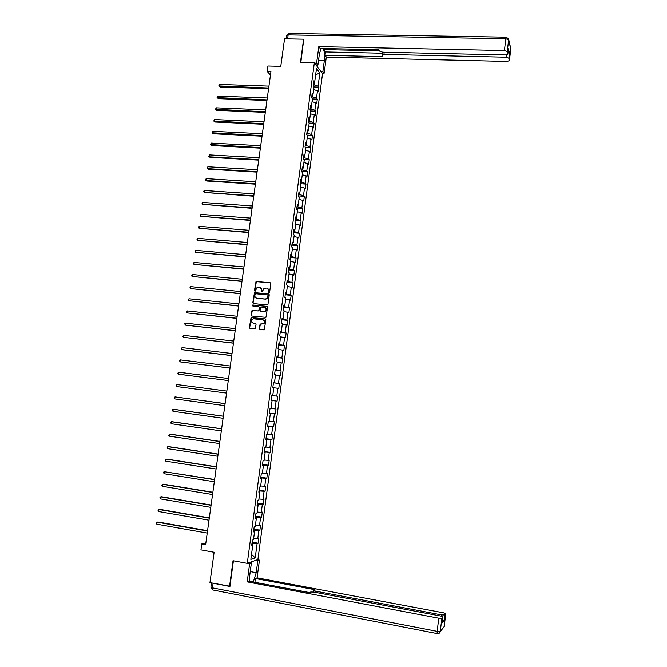 <?xml version="1.0" encoding="UTF-8"?>
<svg xmlns="http://www.w3.org/2000/svg" width="667" height="667" viewBox="0 0 667 667"><rect width="100%" height="100%" fill="white"/><g stroke="black" fill="none" stroke-linecap="round" stroke-linejoin="round"><path stroke-width="1" d="M269.018 292.605L269.635 292.096L270.785 283.583L270.127 282.716L256.036 281.507L254.444 290.612L255.211 291.154L257.003 287.61L259.563 287.41C261.005 287.71 261.706 288.636 261.639 290.203L261.489 291.304L262.264 291.838L264.024 288.311L266.625 288.094C268.076 288.394 268.776 289.328 268.709 290.895L269.018 292.605L268.568 291.996M259.221 328.698L259.872 329.59L264.265 329.865L265.883 319.768L265.233 318.884L251.05 317.55L249.383 327.622L250.033 328.506L255.178 328.881L256.078 324.229L255.428 323.345L253.135 323.095C251.142 322.219 250.892 320.902 252.384 319.143L253.718 318.801L262.731 319.76C264.716 320.61 264.991 321.919 263.548 323.695L260.122 324.045L259.221 328.698L259.872 329.59M303.935 39.62L303.618 39.186L284.559 38.828L280.782 66.366L267.934 66.008L267.184 71.436L270.952 71.544L205.628 544.639L201.767 543.938L200.942 549.875L214.115 552.276L209.955 582.625L229.973 586.218M303.618 39.186L300.467 62.431L314.349 62.79L247.265 563.348L233.025 560.73L229.548 586.385M267.117 304.969L267.992 304.244L269.268 294.764L268.618 293.889L254.494 292.646L252.793 302.693L253.435 303.568L267.117 304.969M267.584 307.254L265.941 317.342L251.734 316.025L251.092 315.141L252.026 310.488L258.046 310.947L258.913 310.23L259.28 307.537L258.629 306.662L252.868 306.07L252.693 305.027L266.925 306.37L267.584 307.254M314.349 62.79L322.561 73.587L257.896 559.555L247.265 563.348M252.134 542.163L258.137 543.221L258.804 538.194L257.787 538.494L258.863 530.432L259.88 530.157L260.547 525.137L259.53 525.396L260.605 517.35L261.614 517.117L262.281 512.106L261.272 512.331L262.348 504.302L263.348 504.102L264.015 499.108L263.015 499.291L264.082 491.287L265.082 491.129L265.741 486.143L264.749 486.293L265.816 478.306L266.808 478.181L267.467 473.211L266.475 473.32L267.542 465.349L268.526 465.266L269.185 460.313L268.201 460.38L269.26 452.426L270.243 452.384L270.902 447.44L269.927 447.465L270.985 439.536L271.953 439.528L272.611 434.601L271.644 434.584L272.695 426.68L273.662 426.713L274.32 421.786L273.353 421.736L274.404 413.848L275.371 413.915L276.021 409.004L275.062 408.921L276.113 401.05L277.072 401.159L277.722 396.256L276.772 396.131L277.814 388.286L278.764 388.427L279.415 383.542L278.473 383.375L279.515 375.546L280.457 375.729L281.107 370.852L280.165 370.652L281.207 362.84L282.141 363.056L282.791 358.187L281.858 357.954L282.9 350.158L283.825 350.417L284.476 345.564L283.55 345.289L284.584 337.51L285.509 337.81L286.151 332.966L285.234 332.658L286.268 324.896L287.185 325.229L287.827 320.393L286.918 320.052L287.944 312.306L288.861 312.673L289.503 307.854L288.594 307.479L289.62 299.75L290.529 300.158L291.171 295.348L290.262 294.931L291.287 287.227L292.188 287.66L292.83 282.866L291.929 282.416L292.955 274.729L293.855 275.204L294.489 270.418L293.597 269.927L294.622 262.256L295.506 262.773L296.148 257.996L295.256 257.47L296.281 249.825L297.157 250.367L297.799 245.606L296.915 245.047L297.932 237.41L298.808 237.994L299.441 233.242L298.566 232.65L299.583 225.029L300.458 225.646L301.084 220.91L300.217 220.277L301.234 212.681L302.093 213.332L302.726 208.604L301.859 207.937L302.876 200.358L303.735 201.042L304.36 196.323L303.502 195.631L304.511 188.069L305.369 188.786L305.995 184.084L305.144 183.342L306.145 175.805L306.995 176.555L307.62 171.861L306.778 171.094L307.779 163.565L308.621 164.357L309.246 159.671L308.404 158.871L309.405 151.359L310.247 152.184L310.864 147.507L310.03 146.673L311.03 139.178L311.864 140.037L312.481 135.376L311.656 134.501L312.648 127.03L313.473 127.922L314.099 123.27L313.273 122.369L314.265 114.907L315.091 115.833L315.708 111.197L314.891 110.255L315.883 102.818L316.692 103.777L317.309 99.141L316.5 98.174L317.492 90.754L318.301 91.746L318.909 87.127L318.109 86.118L319.852 73.011L316.475 68.609L314.699 81.866L313.874 80.832L313.24 85.534L314.074 86.552L313.073 94.064L312.231 93.063L311.606 97.774L312.439 98.758L311.439 106.286L310.597 105.319L309.963 110.038L310.805 110.997L309.796 118.543L308.946 117.609L308.312 122.344L309.163 123.262L308.154 130.824L307.304 129.923L306.67 134.667L307.52 135.551L306.512 143.13L305.653 142.271L305.011 147.023L305.878 147.874L304.861 155.469L303.994 154.644L303.352 159.413L304.219 160.23L303.202 167.842L302.334 167.05L301.692 171.828L302.568 172.611L301.542 180.24L300.667 179.481L300.025 184.275L300.909 185.017L299.883 192.671L298.999 191.946L298.357 196.748L299.241 197.457L298.216 205.128L297.332 204.444L296.682 209.255L297.574 209.93L296.548 217.617L295.656 216.967L295.006 221.794L295.906 222.428L294.872 230.132L293.972 229.523L293.33 234.359L294.23 234.959L293.197 242.68L292.288 242.104L291.637 246.948L292.546 247.515L291.512 255.261L290.604 254.719L289.953 259.58L290.87 260.105L289.828 267.867L288.911 267.359L288.261 272.236L289.178 272.72L288.136 280.507L287.21 280.04L286.56 284.917L287.485 285.368L286.443 293.172L285.509 292.738L284.859 297.64L285.793 298.049L284.742 305.87L283.808 305.478L283.15 310.38L284.092 310.764L283.041 318.601L282.099 318.242L281.441 323.161L282.391 323.503L281.341 331.357L280.39 331.04L279.731 335.968L280.682 336.276L279.631 344.147L278.673 343.872L278.014 348.808L278.973 349.074L277.914 356.97L276.947 356.728L276.288 361.681L277.255 361.906L276.196 369.818L275.229 369.618L274.562 374.587L275.529 374.771L274.471 382.708L273.495 382.541L272.828 387.519L273.812 387.669L272.745 395.623L271.761 395.489L271.094 400.483L272.078 400.592L271.102 400.458M258.137 543.221L257.112 543.538L255.203 557.862L250.842 559.388L252.785 544.881L251.726 545.206L252.418 540.078L253.468 539.77L254.561 531.607L253.51 531.891L254.194 526.772L255.244 526.505L256.328 518.359L255.286 518.601L255.97 513.498L257.012 513.273L258.096 505.144L257.062 505.353L257.745 500.258L258.779 500.075L259.863 491.963L258.829 492.129L259.513 487.052L260.539 486.902L261.622 478.814L260.597 478.939L261.272 473.878L262.298 473.77L263.373 465.699L262.356 465.783L263.031 460.73L264.049 460.664L265.124 452.618L264.115 452.66L264.791 447.624L265.791 447.59L266.867 439.561L265.866 439.57L266.542 434.542L267.542 434.551L268.609 426.538L267.617 426.505L268.284 421.494L269.276 421.544L270.343 413.548L269.36 413.482L270.027 408.479L271.01 408.563L272.078 400.592M254.435 531.549L254.619 530.198L253.76 530.048M253.668 538.286L257.787 538.494M254.619 530.198L258.863 530.432M254.561 531.607L253.602 531.19M256.211 518.309L256.37 517.092L255.511 516.942M255.419 525.162L259.53 525.396M256.37 517.092L260.605 517.35M256.328 518.359L255.369 517.976M257.979 505.102L258.121 504.01L257.262 503.868M257.17 512.064L261.272 512.331M258.121 504.01L262.348 504.302M258.096 505.144L257.137 504.794M259.738 491.921L259.863 490.962L259.004 490.829M258.921 498.999L263.015 499.291M259.863 490.962L264.082 491.287M259.863 491.963L258.896 491.637M261.497 478.781L261.606 477.956L260.747 477.814M260.664 485.968L264.749 486.293M261.606 477.956L265.816 478.306M261.622 478.814L260.655 478.514M263.248 465.666L263.34 464.966L262.481 464.841M262.398 472.961L266.475 473.32M263.34 464.966L267.542 465.349M263.373 465.699L262.406 465.424M264.999 452.585L265.074 452.018L264.215 451.892M264.14 459.997L268.201 460.38M265.074 452.018L269.26 452.426M265.124 452.618L264.149 452.368M266.742 439.536L265.941 438.978M265.866 447.057L269.927 447.465M266.8 439.094L270.985 439.536M266.867 439.561L265.9 439.345M268.484 426.521L267.667 426.088M267.592 434.15L271.644 434.584M268.526 426.205L272.695 426.68M268.609 426.538L267.634 426.346M270.227 413.532L269.393 413.232M269.318 421.277L273.353 421.736M270.243 413.348L274.404 413.848M270.343 413.548L269.368 413.39M271.953 400.575L271.102 400.408M271.035 408.429L275.062 408.921M271.961 400.525L276.113 401.05M272.745 395.614L276.772 396.131M273.795 387.744L277.814 388.286M274.345 382.691L273.478 382.708M274.329 382.816L278.473 383.375M275.504 374.979L279.515 375.546M274.471 382.708L273.487 382.6M276.071 369.81L275.179 369.952M276.038 370.06L280.165 370.652M277.205 362.239L281.207 362.84M276.196 369.818L275.213 369.743M277.789 356.962L276.88 357.237M277.739 357.337L281.858 357.954M278.906 349.541L282.9 350.158M277.914 356.97L276.922 356.92M279.498 344.147L279.44 344.639L278.581 344.547M279.44 344.639L283.55 345.289M280.599 336.868L284.584 337.51M279.631 344.147L278.639 344.122M281.216 331.357L281.132 331.983L280.273 331.883M281.132 331.983L285.234 332.658M282.291 324.22L286.268 324.896M281.341 331.357L280.348 331.357M282.916 318.601L282.816 319.343L281.966 319.251M282.816 319.343L286.918 320.052M283.975 311.606L287.944 312.306M283.041 318.601L282.049 318.626M284.617 305.878L284.501 306.745L283.65 306.653M284.501 306.745L288.594 307.479M285.659 299.024L289.62 299.75M284.742 305.87L283.75 305.92M286.318 293.18L286.185 294.172L285.334 294.089M286.185 294.172L290.262 294.931M287.344 286.468L291.287 287.227M286.443 293.172L285.443 293.247M288.011 280.515L287.861 281.624L287.01 281.549M287.861 281.624L291.929 282.416M289.011 273.945L292.955 274.729M288.136 280.507L287.135 280.607M289.703 267.884L289.536 269.109L288.686 269.034M289.536 269.109L293.597 269.927M290.687 261.456L294.622 262.256M289.828 267.867L288.828 267.992M291.387 255.278L291.204 256.628L290.353 256.553M291.204 256.628L295.256 257.47M292.354 248.991L296.281 249.825M291.512 255.261L290.512 255.411M293.071 242.705L292.871 244.172L292.021 244.105M292.871 244.172L296.915 245.047M294.014 236.552L297.932 237.41M293.197 242.68L292.188 242.863M294.747 230.157L294.531 231.749L293.68 231.682M294.531 231.749L298.566 232.65M295.673 224.145L299.583 225.029M294.872 230.132L293.864 230.34M296.423 217.642L296.19 219.351L295.339 219.293M296.19 219.351L300.217 220.277M297.332 211.773L301.234 212.681M296.548 217.617L295.539 217.842M298.091 205.161L297.841 206.987L296.998 206.928M297.841 206.987L301.859 207.937M298.983 199.425L302.876 200.358M298.216 205.128L297.207 205.386M299.758 192.705L299.491 194.647L298.649 194.597M299.491 194.647L303.502 195.631M300.625 187.102L304.511 188.069M299.883 192.671L298.866 192.946M301.417 180.282L301.142 182.341L300.292 182.291M301.142 182.341L305.144 183.342M302.268 174.812L306.145 175.805M301.542 180.24L300.525 180.54M303.076 167.884L302.785 170.06L301.934 170.01M302.785 170.06L306.778 171.094M303.91 162.556L307.779 163.565M303.202 167.842L302.184 168.167M304.727 155.519L304.419 157.812L303.577 157.762M304.419 157.812L308.404 158.871M305.544 150.317L309.405 151.359M304.861 155.469L303.835 155.828M306.378 143.18L306.053 145.589L305.211 145.548M306.053 145.589L310.03 146.673M307.179 138.119L311.03 139.178M306.512 143.13L305.486 143.505M308.021 130.874L307.687 133.4L306.845 133.358M307.687 133.4L311.656 134.501M308.804 125.938L312.648 127.03M308.154 130.824L307.128 131.224M309.663 118.593L309.313 121.236L308.471 121.194M309.313 121.236L313.273 122.369M310.43 113.799L314.265 114.907M309.796 118.543L308.771 118.959M311.306 106.345L310.939 109.096L310.097 109.063M310.939 109.096L314.891 110.255M312.048 101.676L315.883 102.818M311.439 106.286L310.405 106.737M312.94 94.122L312.556 96.99L311.714 96.957M312.556 96.99L316.5 98.174M313.665 89.586L317.492 90.754M313.073 94.064L312.039 94.531M314.566 81.933L314.174 84.909L313.332 84.884M314.174 84.909L318.109 86.118M315.641 74.804L319.852 73.011M314.699 81.866L313.665 82.358M205.878 542.838L201.767 543.938M267.184 71.436L270.469 75.054M252.668 544.822L252.86 543.338L252.001 543.188M251.509 554.419L255.203 557.862M252.86 543.338L257.112 543.538M252.785 544.881L251.834 544.447M314.024 86.96L318.909 87.127M312.414 98.958L317.309 99.141M310.805 110.989L315.708 111.197M308.963 123.045L314.099 123.27M307.095 135.118L312.481 135.376M305.203 147.215L310.864 147.507M303.368 159.338L309.246 159.671M301.734 171.511L307.62 171.861M300.1 183.708L305.995 184.084M298.466 195.931L304.36 196.323M296.832 208.187L302.726 208.604M295.181 220.469L301.084 220.91M293.538 232.775L299.441 233.242M291.888 245.114L297.799 245.606M290.228 257.487L296.148 257.996M288.569 269.885L294.489 270.418M286.91 282.308L292.83 282.866M285.243 294.764L291.171 295.348M283.575 307.254L289.503 307.854M281.899 319.768L287.827 320.393M280.215 332.308L286.151 332.966M278.539 344.889L284.476 345.564M276.847 357.487L282.791 358.187M275.154 370.127L281.107 370.852M273.462 382.791L279.415 383.542M271.11 400.375L277.072 401.159M269.41 413.106L275.371 413.915M267.7 425.88L273.662 426.713M265.983 438.678L271.953 439.528M264.265 451.501L270.243 452.384M262.548 464.357L268.526 465.266M260.822 477.247L266.808 478.181M259.096 490.17L265.082 491.129M257.362 503.118L263.348 504.102M255.628 516.108L261.614 517.117M253.885 529.123L259.88 530.157M268.834 292.113L268.984 291.012L267.475 288.352M260.397 287.66L261.914 290.32L261.939 291.913M270.494 282.858L256.32 281.632L254.902 291.221M268.959 294.014L254.777 292.763L253.076 302.801L253.402 303.568M268.084 295.539L267.625 294.931L255.628 293.738L254.861 295.406C254.794 296.973 255.486 297.907 256.937 298.207L265.141 299.033L266.683 298.658L268.351 295.656L267.901 295.047M256.445 298.099L256.937 298.207M268.351 295.656L266.95 298.774L265.416 299.141L257.212 298.316M258.946 306.77L259.555 307.645L258.813 310.93L252.309 310.597L251.376 315.241L251.726 316.025M267.25 306.487L253.302 305.052L252.893 306.07M263.807 311.547L265.158 311.206C266.65 309.438 266.4 308.121 264.39 307.254L260.722 307.045L259.98 310.338L260.63 311.222L265.424 311.306C266.85 309.763 266.717 308.471 265.024 307.429M264.082 311.656L260.905 311.322M263.298 319.91C265.032 320.902 265.208 322.194 263.824 323.787L260.397 324.137L259.496 328.789M255.428 323.345L253.418 323.187M265.233 318.884L251.334 317.65L249.666 327.714L250.042 328.506M268.943 86.118L219.651 84.459L219.385 86.326L220.102 86.993L268.584 88.669M220.102 86.993L218.751 85.935L268.676 88.019M218.751 85.935L219.651 84.459M319.193 55.478L318.042 64.115M316.583 64.899L316.133 65.141M250.817 567.192L249.583 576.63M315.933 64.882L317.934 64.932L316.6 63.173L318.809 46.64L504.435 50.567L505.803 38.761L288.152 34.901L287.602 38.886M317.934 64.932L319.41 53.852L321.102 48.499M318.634 60.464L324.345 60.605C324.904 55.153 324.462 51.126 323.036 48.541M324.345 60.605L322.895 71.502L324.17 73.187L326.313 57.079L325.046 55.319L382.9 56.695L382.033 55.119L383.934 54.402L506.078 57.229L506.336 54.936M323.979 48.558L323.837 49.625L325.496 51.959L325.046 55.319M326.313 57.079L507.12 61.472L509.43 60.639L510.747 49.075L508.629 39.812L507.27 51.601L507.862 54.094L505.519 54.969L382.7 52.209L379.79 51.226L378.948 49.758L320.127 48.474L318.809 46.64M314.591 63.115L316.6 63.173M322.211 73.128L324.17 73.187M320.935 71.444L322.895 71.502M509.421 60.605L508.854 58.229L506.078 57.229M508.079 52.201L509.455 53.035L508.429 49.066M507.27 51.601L504.435 50.567M303.752 39.378L300.842 62.44M323.837 49.625L379.573 50.85M325.496 51.959L382.274 53.252M317.767 64.924L317.5 66.942M317.15 66.475L317.359 64.916M255.703 560.338L257.796 560.722L259.446 560.13L257.095 577.839L443.505 612.823L445.731 613.748L444.697 614.941L444.03 620.71L442.463 620.885M257.796 560.722L256.203 572.695L253.268 581.991M247.507 563.265L249.641 563.657L251.367 563.04L249.741 575.237L249.708 581.316M249.641 563.657L247.207 581.882L248.949 581.174L309.505 592.63L310.664 592.013L313.857 592.079L440.662 616.016L442.913 616.975L442.221 622.836L444.03 620.71M309.605 592.579L254.819 582.283M254.936 582.241L255.428 578.522L257.095 577.839M257.362 559.746L259.446 560.13M249.241 562.648L251.367 563.04M247.207 581.882L438.728 618.184L441.837 618.209L442.913 616.975M441.496 616.208L441.646 614.907L315.566 591.154L313.757 590.378L314.974 589.711L255.428 578.522M441.646 614.907L444.697 614.941M212.54 583.116L229.932 586.476L233.408 560.805M251.351 561.889L251.209 563.006M250.784 562.931L250.9 562.056M267.3 97.982L217.976 96.131L217.709 98.007L218.442 98.658L266.95 100.509M218.442 98.658L217.083 97.607L267.042 99.883M217.083 97.607L217.976 96.131M265.658 109.872L216.308 107.837L216.041 109.721L216.767 110.338L265.316 112.381M216.767 110.338L215.408 109.305L265.399 111.781M215.408 109.305L216.308 107.837M264.015 121.794L214.632 119.568L214.365 121.452L215.099 122.053L263.673 124.279M215.099 122.053L213.732 121.027L263.748 123.703M213.732 121.027L214.632 119.568M262.364 133.733L212.948 131.332L212.681 133.217L213.423 133.8L262.023 136.201M213.423 133.8L212.056 132.783L262.098 135.651M212.056 132.783L212.948 131.332M260.714 145.706L211.264 143.113L210.997 145.006L211.739 145.564L260.372 148.157M211.739 145.564L210.372 144.556L260.447 147.632M210.372 144.556L211.264 143.113M259.054 157.712L209.58 154.927L209.313 156.82L210.055 157.362L258.721 160.13M209.58 154.927L208.688 156.361L209.313 156.82L258.788 159.638M257.395 169.735L207.887 166.767L207.62 168.659L208.371 169.176L257.062 172.136M207.887 166.767L206.995 168.192L207.62 168.659L257.128 171.669M255.728 181.791L206.195 178.631L205.92 180.532L206.678 181.024L255.403 184.175M206.195 178.631L205.294 180.048L205.92 180.532L255.461 183.725M254.06 193.872L204.494 190.52L204.219 192.43L253.735 196.24M204.494 190.52L203.71 191.171L204.219 192.43L253.793 195.815M252.384 205.986L202.793 202.443L202.518 204.352L252.068 208.329M202.793 202.443L202.009 203.085L202.518 204.352L252.118 207.929M250.709 218.126L201.084 214.39L200.809 216.308L250.392 220.443M201.084 214.39L200.3 215.024L200.809 216.308L250.442 220.077M249.033 230.29L199.375 226.363L199.1 228.281L248.716 232.591M199.375 226.363L198.591 226.988L199.1 228.281L248.766 232.249M247.349 242.488L197.657 238.361L197.382 240.287L247.032 244.764M197.657 238.361L196.873 238.978L197.382 240.287L247.073 244.447M245.656 254.711L195.94 250.392L195.664 252.318L245.348 256.962M195.94 250.392L195.156 250.992L195.664 252.318L245.389 256.67M243.972 266.967L194.222 262.448L193.947 264.382L243.663 269.193M194.222 262.448L193.438 263.04L193.947 264.382L243.697 268.934M242.271 279.248L192.496 274.529L192.221 276.471L241.971 281.457M192.496 274.529L191.596 275.896L192.221 276.471L241.996 281.216M240.57 291.554L190.762 286.643L190.487 288.586L240.27 293.738M190.762 286.643L189.978 287.219L190.487 288.586L240.303 293.53M238.869 303.894L189.028 298.783L188.753 300.725L238.569 306.053M189.028 298.783L188.244 299.35L188.753 300.725L238.594 305.87M237.16 316.258L187.294 310.947L187.01 312.898L236.868 318.401M187.294 310.947L186.51 311.506L187.01 312.898L236.885 318.242M235.451 328.656L185.551 323.145L185.268 325.104L235.159 330.774M185.551 323.145L184.767 323.695L185.268 325.104L235.176 330.649M233.733 341.079L183.8 335.368L183.525 337.327L233.442 343.18M183.8 335.368L182.908 336.693L183.525 337.327L233.458 343.071M232.016 353.535L182.049 347.615L181.774 349.583L182.583 349.758L231.724 355.611M182.049 347.615L181.157 348.933L181.774 349.583L231.741 355.536M230.29 366.016L180.298 359.897L180.015 361.864L230.007 368.067M180.298 359.897L179.515 360.422L180.015 361.864L230.015 368.026M228.564 378.531L178.539 372.203L178.256 374.179L228.281 380.557M178.539 372.203L177.647 373.503L178.256 374.179L228.289 380.54M176.497 386.526L175.996 385.042L176.78 384.542L226.83 391.07L176.78 384.542L176.497 386.526L226.555 393.088M225.096 403.61L175.012 396.907L174.729 398.891L224.812 405.661M225.096 403.643L175.012 396.907L174.12 398.191L174.729 398.891M223.362 416.191L174.079 409.355L173.237 409.305L172.953 411.289L223.078 418.267M223.353 416.25L173.237 409.305L172.461 409.788L172.953 411.289M221.619 428.789L172.303 421.752L171.469 421.727L171.177 423.72L221.327 430.907M221.611 428.881L171.469 421.727L170.685 422.194L171.177 423.72M219.877 441.421L170.535 434.184L169.685 434.175L169.401 436.176L219.585 443.572M219.86 441.537L169.685 434.175L168.793 435.434L169.401 436.176M218.134 454.085L168.751 446.64L167.901 446.657L167.617 448.658L217.826 456.27M218.109 454.227L167.901 446.657L167.125 447.107L167.617 448.658M216.375 466.775L166.967 459.121L166.116 459.171L165.833 461.172L216.075 468.993M216.35 466.95L166.116 459.171L165.224 460.413L165.833 461.172M214.624 479.498L164.324 471.702L164.04 473.72L214.307 481.749M214.591 479.706L164.324 471.702L163.548 472.136L164.04 473.72M212.856 492.254L163.39 484.184L162.531 484.275L162.239 486.293L212.548 494.539M212.831 492.488L162.531 484.275L161.639 485.501L162.239 486.293M211.097 505.036L161.597 496.757L160.73 496.873L160.439 498.891L210.772 507.354M211.055 505.294L160.73 496.873L159.955 497.282L160.439 498.891M209.321 517.85L159.797 509.355L158.929 509.496L158.638 511.531L209.004 520.202M209.288 518.142L158.929 509.496L158.037 510.714L158.638 511.531M207.554 530.69L157.996 521.986L157.12 522.161L156.828 524.187L207.22 533.075M207.504 531.015L157.12 522.161L156.228 523.362L156.828 524.187M507.854 54.06L508.462 48.816M509.455 53.035L508.854 58.229M384.209 52.243L383.934 54.402M509.43 60.639L510.722 49.325M508.629 39.812L508.579 39.011L506.303 37.202L505.803 38.761L508.629 39.812M286.051 38.861L286.502 35.559L288.152 34.901L289.128 33.45L506.12 37.202M437.344 633.567L437.319 633.6C438.878 633.758 439.87 633.075 440.287 631.541L444.239 626.588L445.714 613.765L444.214 626.772L442.479 628.731M442.221 622.836L442.896 616.992M441.837 618.209L440.32 631.357L437.202 631.357L438.728 618.184M213.081 583.241L212.448 587.869L437.202 631.357L437.152 633.533C438.736 633.708 439.778 633.05 440.287 631.541L444.255 626.446M315.566 591.154L315.408 592.371M250.333 571.602L256.203 572.695M437.319 633.6L212.665 589.953L212.448 587.869L210.905 587.16L211.489 582.916M212.715 589.962L210.889 587.252M510.705 48.291L508.579 39.011M288.669 33.458L286.535 35.376M382.408 52.201L382.058 54.952M507.862 54.094L508.471 48.849M313.748 590.478L313.548 592.029"/></g></svg>
